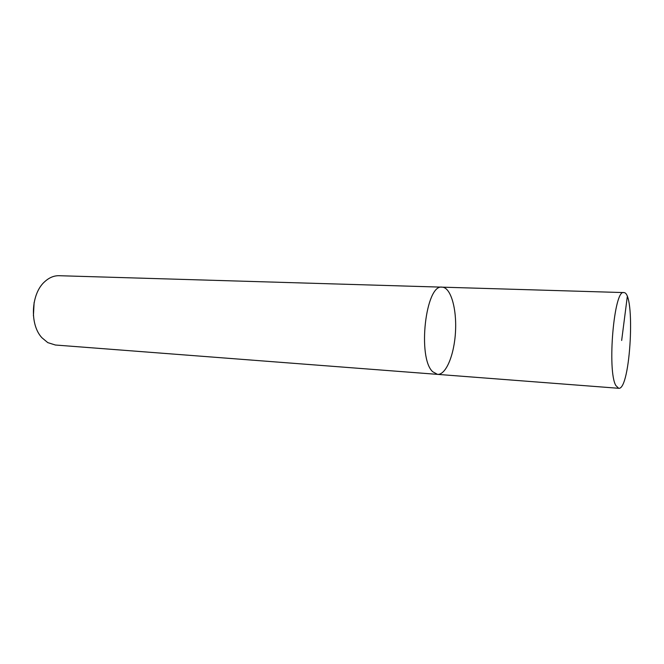 <?xml version="1.0" encoding="UTF-8"?>
<svg xmlns="http://www.w3.org/2000/svg" width="664" height="664" viewBox="0 0 664 664"><rect width="100%" height="100%" fill="white"/><g stroke="black" fill="none" stroke-linecap="round" stroke-linejoin="round"><path stroke-width="1" d="M59.121 275.709C54.083 275.593 49.352 277.527 44.944 281.486C30.992 293.33 29.332 324.505 41.948 337.768L47.783 342.624L55.411 345.023L437.51 374.371C446.092 375.052 454.342 354.601 455.504 331.61C456.799 308.627 450.773 287.404 442.166 287.155C425.724 283.611 417.141 357.879 432.687 371.716L437.501 374.371L618.665 388.291C630.51 390.532 635.788 291.637 623.778 292.583C614.1 288.857 606.954 370.968 615.868 385.56L618.665 388.291M34.121 302.444L33.416 315.782M442.166 287.155C425.724 283.611 417.141 357.879 432.687 371.716L437.501 374.371M621.662 340.458L627.272 296.742M59.104 275.709L623.77 292.583"/></g></svg>
